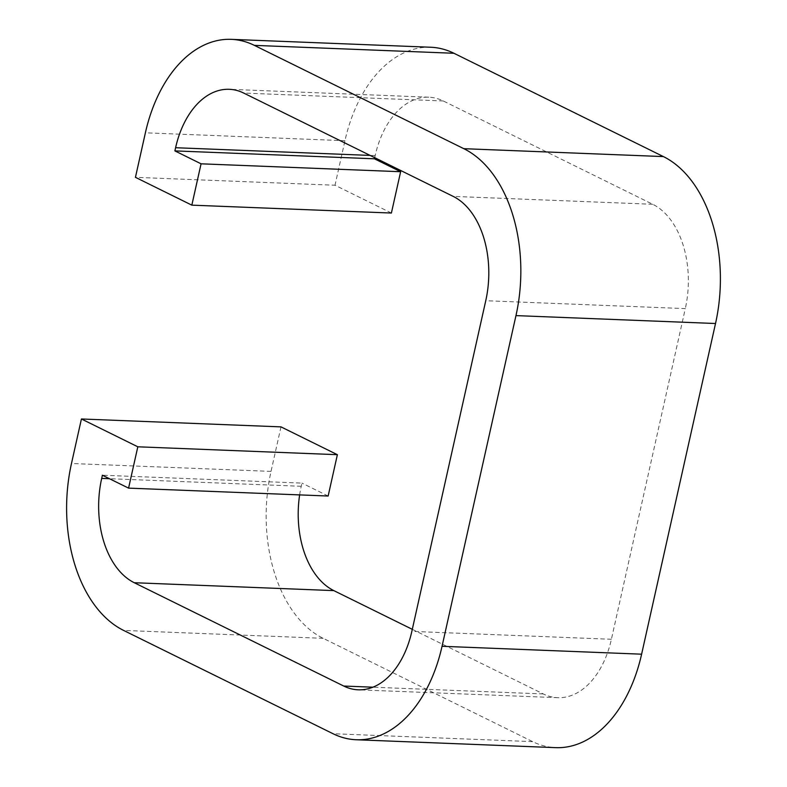 <?xml version="1.0" encoding="UTF-8"?>
<svg xmlns="http://www.w3.org/2000/svg" width="787" height="787" viewBox="0 0 787 787"><rect width="100%" height="100%" fill="white"/><g stroke="black" fill="none" stroke-linecap="round" stroke-linejoin="round"><path stroke-width="0.59" stroke-dasharray="3.94 2.95" d="M299.64 494.895A83.314 53.329 -87.7 0 1 301.244 486.287L301.962 483.11L102.399 475.22M412.299 629.325L543.286 693.937A83.314 53.329 -87.7 0 0 557.757 697.695A83.314 53.329 -87.7 0 0 611.401 639.28L685.31 308.602L485.756 300.713M280.989 426.879L271.033 471.393A133.308 85.33 -87.7 0 0 323.172 638.316L532.622 741.629A133.308 85.33 -87.7 0 0 555.779 747.65M328.14 496.026L301.962 483.11M374.701 157.675L375.163 155.619A83.314 53.329 92.3 0 1 428.807 97.195A83.314 53.329 92.3 0 1 443.278 100.962L652.728 204.276A83.314 53.329 92.3 0 1 685.31 308.602M391.395 213.041L335.006 185.23L135.443 177.331M430.784 47.25A133.308 85.33 92.3 0 0 344.952 140.716L335.006 185.23M301.244 486.287L109.472 478.703M543.286 693.937L372.92 687.199M611.401 639.28L411.837 631.381M532.622 741.629L333.058 733.73M323.172 638.316L123.608 630.417M271.033 471.393L71.479 463.494M375.163 155.619L370.126 155.413M344.952 140.716L145.388 132.816M652.728 204.276L453.174 196.386M443.278 100.962L243.714 93.063M557.757 697.695L358.193 689.806M428.807 97.195L229.243 89.305"/><path stroke-width="1.18" d="M101.69 478.398L102.399 475.22L128.576 488.127L137.814 446.8L81.425 418.979L71.479 463.494A133.308 85.33 -87.7 0 0 123.608 630.417L333.058 733.73A133.308 85.33 -87.7 0 0 356.216 739.75A133.308 85.33 -87.7 0 0 442.048 646.284L515.967 315.607A133.308 85.33 92.3 0 0 463.828 148.684L254.378 45.371A133.308 85.33 92.3 0 0 231.221 39.35A133.308 85.33 92.3 0 0 145.388 132.816L135.443 177.331L191.831 205.151L201.069 163.814L174.891 150.897L175.599 147.72A83.314 53.329 92.3 0 1 229.243 89.305A83.314 53.329 92.3 0 1 243.714 93.063L453.174 196.386A83.314 53.329 92.3 0 1 485.756 300.713L411.837 631.381A83.314 53.329 -87.7 0 1 358.193 689.806A83.314 53.329 -87.7 0 1 343.722 686.038L134.272 582.724A83.314 53.329 -87.7 0 1 101.69 478.398L109.472 478.703M299.64 494.895A83.314 53.329 -87.7 0 0 333.826 590.614L412.299 629.325M356.216 739.75L555.779 747.65A133.308 85.33 -87.7 0 0 641.612 654.184L715.521 323.506L515.967 315.607M128.576 488.127L328.14 496.026L337.377 454.689L280.989 426.879L81.425 418.979M337.377 454.689L137.814 446.8M374.701 157.675L374.455 158.797L174.891 150.897M191.831 205.151L391.395 213.041L400.632 171.714L374.455 158.797M231.221 39.35L430.784 47.25A133.308 85.33 92.3 0 1 453.942 53.27L663.392 156.583A133.308 85.33 92.3 0 1 715.521 323.506M400.632 171.714L201.069 163.814M333.826 590.614L134.272 582.724M372.92 687.199L343.722 686.038M641.612 654.184L442.048 646.284M370.126 155.413L175.599 147.72M453.942 53.27L254.378 45.371M663.392 156.583L463.828 148.684"/></g></svg>
